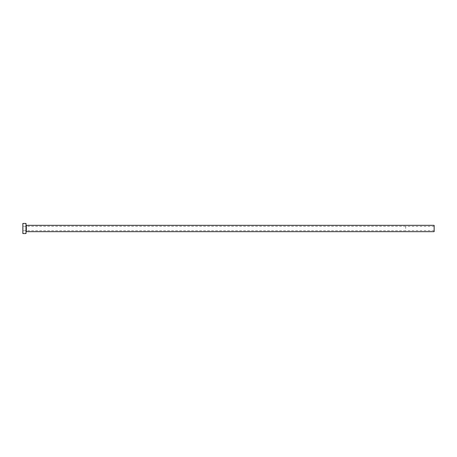 <?xml version="1.0" encoding="UTF-8"?>
<svg xmlns="http://www.w3.org/2000/svg" width="457" height="457" viewBox="0 0 457 457"><rect width="100%" height="100%" fill="white"/><g stroke="black" fill="none" stroke-linecap="round" stroke-linejoin="round"><path stroke-width="0.34" stroke-dasharray="2.29 1.71" d="M405.673 228.5L405.673 226.346L405.673 228.5M434.15 231.665L434.15 225.335M22.85 233.561L22.85 223.439M26.015 233.561L26.015 223.439M26.015 228.5L26.015 231.979L26.015 228.5M22.85 228.5L22.85 230.654L22.85 228.5M434.15 228.5L434.15 230.557L434.15 228.5M26.329 231.665L26.329 225.335M434.15 226.444L405.673 226.444M405.673 226.346L22.85 226.346M405.673 230.654L22.85 230.654M434.15 230.557L405.673 230.557"/><path stroke-width="0.69" d="M26.329 231.665L26.329 225.335L434.15 225.335L434.15 231.665L26.329 231.665L26.015 231.979M26.015 228.5L26.015 233.561L22.85 233.561L22.85 223.439L26.015 223.439L26.015 228.5M26.329 225.335L26.015 225.021"/></g></svg>
